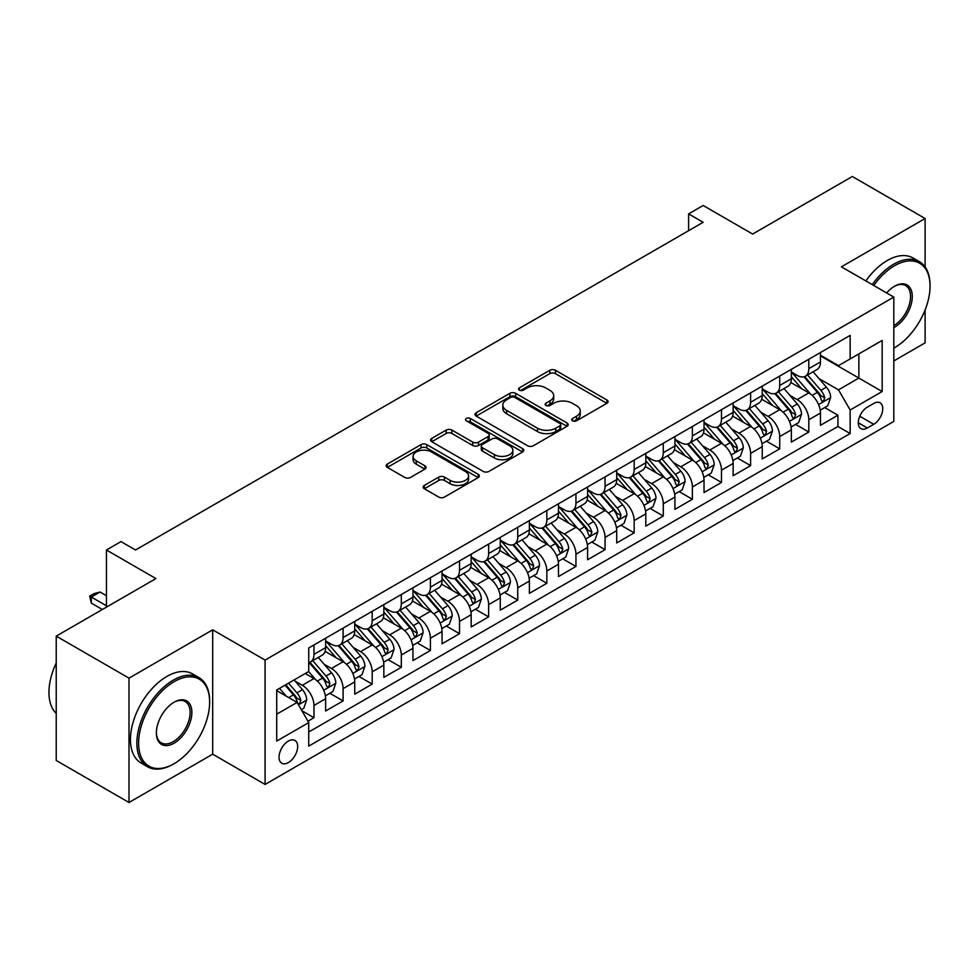 <?xml version="1.0" encoding="UTF-8"?>
<svg xmlns="http://www.w3.org/2000/svg" width="979" height="979" viewBox="0 0 979 979"><rect width="100%" height="100%" fill="white"/><g stroke="black" fill="none" stroke-linecap="round" stroke-linejoin="round"><path stroke-width="1.47" d="M572.544 420.811A2.827 1.628 0 0 0 576.545 420.811L606.894 403.287A4.038 2.337 0 0 0 608.081 401.635A4.038 2.337 0 0 0 606.894 399.983L555.472 370.295A4.038 2.337 0 0 0 549.757 370.295L519.396 387.819A2.827 1.628 0 0 0 518.564 388.981A2.827 1.628 0 0 0 519.396 390.131A2.827 1.628 0 0 0 523.398 390.131L527.326 387.868A12.935 7.465 0 0 1 545.609 387.868L549.892 390.34A12.935 7.465 0 0 1 553.686 395.614A12.935 7.465 0 0 1 549.892 400.9L545.964 403.164A2.827 1.628 0 0 0 545.144 404.315A2.827 1.628 0 0 0 545.964 405.477A2.827 1.628 0 0 0 549.965 405.477L553.894 403.201A12.935 7.465 0 0 1 572.177 403.201L576.472 405.673A12.935 7.465 0 0 1 580.253 410.96A12.935 7.465 0 0 1 576.472 416.234L572.544 418.51A2.827 1.628 0 0 0 571.712 419.661A2.827 1.628 0 0 0 572.544 420.811L572.544 418.51M288.364 762.592A13.168 7.599 120 0 0 296.967 750.979A13.168 7.599 120 0 0 294.948 740.43A13.168 7.599 120 0 0 288.364 741.079A13.168 7.599 120 0 0 279.761 752.68A13.168 7.599 120 0 0 281.781 763.241A13.168 7.599 120 0 0 288.364 762.592M424.323 485.437A4.038 2.337 0 0 0 423.136 487.089A4.038 2.337 0 0 0 424.323 488.729L438.751 497.063A4.038 2.337 0 0 0 444.466 497.063L478.18 477.605A4.038 2.337 0 0 0 479.367 475.953A4.038 2.337 0 0 0 478.18 474.301L426.758 444.613A4.038 2.337 0 0 0 421.043 444.613L387.329 464.07A4.038 2.337 0 0 0 386.142 465.723A4.038 2.337 0 0 0 387.329 467.375L404.755 477.434A4.038 2.337 0 0 0 410.47 477.434L424.898 469.1A4.038 2.337 0 0 0 426.085 467.46A4.038 2.337 0 0 0 424.898 465.808L416.259 460.815A10.806 6.241 0 0 1 413.089 456.398A10.806 6.241 0 0 1 419.758 450.634A10.806 6.241 0 0 1 431.543 451.992L465.392 471.535A10.806 6.241 0 0 1 468.562 475.953A10.806 6.241 0 0 1 461.892 481.717A10.806 6.241 0 0 1 450.107 480.359L444.466 477.103A4.038 2.337 0 0 0 438.751 477.103L424.323 485.437L424.323 488.729M925.106 266.937L925.106 218.513L852.33 176.501L752.631 234.054L703.155 205.492L688.604 213.887L703.155 222.294L135.543 550.002L120.992 541.595L106.442 550.002L106.442 607.139M128.995 678.141L128.995 802.499L212.688 754.185L212.688 629.827L128.995 678.141L56.231 636.13L155.918 578.565L106.442 550.002M212.688 629.827L265.076 660.079L893.815 297.078L893.815 421.435L265.076 784.436L265.076 660.079M925.106 218.513L841.414 266.826L893.815 297.078M527.608 445.763A4.038 2.337 0 0 0 533.322 445.763L567.037 426.293A4.038 2.337 0 0 0 568.224 424.653A4.038 2.337 0 0 0 567.037 423.001L515.615 393.313A4.038 2.337 0 0 0 509.9 393.313L476.186 412.771A4.038 2.337 0 0 0 474.999 414.423A4.038 2.337 0 0 0 476.186 416.075L527.608 445.763M467.46 421.423A2.827 1.628 0 0 1 470.324 421.827L470.324 418.461L522.615 448.651A4.038 2.337 0 0 1 523.789 450.303A4.038 2.337 0 0 1 522.615 451.955L488.9 471.413A4.038 2.337 0 0 1 483.185 471.413L431.751 441.725L431.751 438.421A4.038 2.337 0 0 0 430.564 440.073A4.038 2.337 0 0 0 431.751 441.725M431.751 438.421L446.179 430.087A4.038 2.337 0 0 1 451.894 430.087L472.759 442.129A4.038 2.337 0 0 0 478.474 442.129L488.044 436.61A4.038 2.337 0 0 0 489.219 434.957A4.038 2.337 0 0 0 488.044 433.305L466.322 420.774A2.827 1.628 0 0 1 465.502 419.624A2.827 1.628 0 0 1 467.24 418.106A2.827 1.628 0 0 1 470.324 418.461M128.995 802.499L56.231 760.487L56.231 636.13M893.815 360.945L925.106 342.87L925.106 309.976M307.944 721.205L313.978 717.717L301.899 710.742M295.022 681.066L302.34 685.288A16.472 9.509 60 0 1 313.978 705.455L325.628 698.725L325.628 710.999L343.091 700.915L329.837 693.267M324.135 664.264L331.44 668.473A16.472 9.509 60 0 1 343.091 688.641L354.728 681.922L354.728 694.184L372.191 684.101L358.95 676.465M353.248 647.449L360.553 651.671A16.472 9.509 60 0 1 372.191 671.839L383.841 665.12L383.841 677.382L401.304 667.299L388.063 659.65M382.348 630.647L389.654 634.869A16.472 9.509 60 0 1 401.304 655.037L412.942 648.306L412.942 660.58L430.405 650.497L417.164 642.848M411.461 613.845L418.767 618.067A16.472 9.509 60 0 1 430.405 638.222L442.055 631.504L442.055 643.778L459.518 633.694L446.277 626.046M440.562 597.031L447.88 601.253A16.472 9.509 60 0 1 459.518 621.42L471.156 614.702L471.156 626.964L488.631 616.88L475.378 609.244M469.675 580.229L476.981 584.451A16.472 9.509 60 0 1 488.631 604.618L500.269 597.9L500.269 610.162L517.732 600.078L504.491 592.43M498.788 563.427L506.094 567.649A16.472 9.509 60 0 1 517.732 587.816L529.382 581.085L529.382 593.36L546.845 583.276L533.604 575.628M527.889 546.625L535.195 550.834A16.472 9.509 60 0 1 546.845 571.002L558.483 564.283L558.483 576.558L575.946 566.474L562.705 558.825M557.002 529.81L564.308 534.032A16.472 9.509 60 0 1 575.946 554.2L587.596 547.481L587.596 559.743L605.059 549.66L591.818 542.023M586.103 513.008L593.421 517.23A16.472 9.509 60 0 1 605.059 537.398L616.697 530.679L616.697 542.941L634.172 532.857L620.919 525.209M615.216 496.206L622.522 500.428A16.472 9.509 60 0 1 634.172 520.595L645.81 513.865L645.81 526.139L663.272 516.055L650.032 508.407M644.329 479.404L651.635 483.614A16.472 9.509 60 0 1 663.272 503.781L674.923 497.063L674.923 509.337L692.386 499.253L679.145 491.605M673.43 462.59L680.735 466.812A16.472 9.509 60 0 1 692.386 486.979L704.023 480.261L704.023 492.523L721.486 482.439L708.245 474.791M702.543 445.788L709.848 450.01A16.472 9.509 60 0 1 721.486 470.177L733.136 463.446L733.136 475.721L750.599 465.637L737.358 457.988M731.643 428.986L738.961 433.207A16.472 9.509 60 0 1 750.599 453.375L762.237 446.644L762.237 458.918L779.712 448.835L766.459 441.186M760.756 412.183L768.062 416.393A16.472 9.509 60 0 1 779.712 436.561L791.35 429.842L791.35 442.104L808.813 432.02L808.813 419.758A16.472 9.509 -120 0 0 797.175 399.591L789.869 395.369M795.572 424.384L808.813 432.02M325.628 698.725A16.472 9.509 -120 0 0 313.978 678.557L305.24 673.515M354.728 681.922A16.472 9.509 -120 0 0 343.091 661.755L325.089 651.365M383.841 665.12A16.472 9.509 -120 0 0 372.191 644.953L354.19 634.551M412.942 648.306A16.472 9.509 -120 0 0 401.304 628.139L383.303 617.749M442.055 631.504A16.472 9.509 -120 0 0 430.405 611.337L412.404 600.947M471.156 614.702A16.472 9.509 -120 0 0 459.518 594.534L441.517 584.145M500.269 597.9A16.472 9.509 -120 0 0 488.631 577.732L470.63 567.331M529.382 581.085A16.472 9.509 -120 0 0 517.732 560.918L499.731 550.528M558.483 564.283A16.472 9.509 -120 0 0 546.845 544.116L528.844 533.726M587.596 547.481A16.472 9.509 -120 0 0 575.946 527.314L557.944 516.924M616.697 530.679A16.472 9.509 -120 0 0 605.059 510.512L587.057 500.11M645.81 513.865A16.472 9.509 -120 0 0 634.172 493.697L616.17 483.308M674.923 497.063A16.472 9.509 -120 0 0 663.272 476.895L645.271 466.506M704.023 480.261A16.472 9.509 -120 0 0 692.386 460.093L674.384 449.704M733.136 463.446A16.472 9.509 -120 0 0 721.486 443.291L703.485 432.889M762.237 446.644A16.472 9.509 -120 0 0 750.599 426.477L732.598 416.087M791.35 429.842A16.472 9.509 -120 0 0 779.712 409.675L761.711 399.285M873.721 403.458L867.321 407.154A12.764 7.367 120 0 0 858.987 418.4A12.764 7.367 120 0 0 860.945 428.631A12.764 7.367 120 0 0 867.321 427.994L873.721 424.299A12.764 7.367 120 0 0 882.067 413.052A12.764 7.367 120 0 0 880.109 402.822A12.764 7.367 120 0 0 873.721 403.458M276.714 714.193L297.102 702.42L308.74 722.588L308.74 746.12L850.151 433.538L850.151 410.005L838.501 389.85L818.97 378.567M308.74 722.588L276.714 741.079L276.714 689.987L308.74 671.496L308.74 647.976L850.151 335.393L850.151 358.926L882.165 340.435L882.165 391.527L850.151 410.005M325.628 640.915L331.44 644.28A16.472 9.509 60 0 0 339.676 645.088L351.314 638.369A16.472 9.509 -120 0 0 354.728 630.831L354.728 621.42M354.728 624.112L360.553 627.478A16.472 9.509 60 0 0 368.789 628.285L380.427 621.567A16.472 9.509 -120 0 0 383.841 614.029L383.841 604.618M383.841 607.31L389.654 610.663A16.472 9.509 60 0 0 397.89 611.483L409.54 604.765A16.472 9.509 -120 0 0 412.942 597.227L412.942 587.816M412.942 590.496L418.767 593.861A16.472 9.509 60 0 0 427.003 594.681L438.641 587.951A16.472 9.509 -120 0 0 442.055 580.412L442.055 571.002M442.055 573.694L447.88 577.059A16.472 9.509 60 0 0 456.104 577.867L467.754 571.149A16.472 9.509 -120 0 0 471.156 563.61L471.156 554.2M471.156 556.892L476.981 560.245A16.472 9.509 60 0 0 485.217 561.065L496.855 554.347A16.472 9.509 -120 0 0 500.269 546.808L500.269 537.398M500.269 540.09L506.094 543.443A16.472 9.509 60 0 0 514.33 544.263L525.968 537.544A16.472 9.509 -120 0 0 529.382 530.006L529.382 520.583M529.382 523.275L535.195 526.641A16.472 9.509 60 0 0 543.431 527.461L555.081 520.73A16.472 9.509 -120 0 0 558.483 513.192L558.483 503.781M558.483 506.473L564.308 509.839A16.472 9.509 60 0 0 572.544 510.646L584.182 503.928A16.472 9.509 -120 0 0 587.596 496.39L587.596 486.979M587.596 489.671L593.421 493.024A16.472 9.509 60 0 0 601.644 493.844L613.295 487.126A16.472 9.509 -120 0 0 616.697 479.588L616.697 470.177M616.697 472.857L622.522 476.222A16.472 9.509 60 0 0 630.757 477.042L642.395 470.312A16.472 9.509 -120 0 0 645.81 462.773L645.81 453.363M645.81 456.055L651.635 459.42A16.472 9.509 60 0 0 659.87 460.228L671.508 453.51A16.472 9.509 -120 0 0 674.923 445.971L674.923 436.561M674.923 439.253L680.735 442.618A16.472 9.509 60 0 0 688.971 443.426L700.621 436.707A16.472 9.509 -120 0 0 704.023 429.169L704.023 419.758M704.023 422.451L709.848 425.804A16.472 9.509 60 0 0 718.084 426.624L729.722 419.905A16.472 9.509 -120 0 0 733.136 412.367L733.136 402.956M733.136 405.636L738.961 409.002A16.472 9.509 60 0 0 747.185 409.822L758.835 403.091A16.472 9.509 -120 0 0 762.237 395.553L762.237 386.142M762.237 388.834L768.062 392.2A16.472 9.509 60 0 0 776.298 393.007L787.936 386.289A16.472 9.509 -120 0 0 791.35 378.751L791.35 369.34M308.74 731.998L837.926 426.477L837.926 415.218L820.463 425.302L820.463 413.04A16.472 9.509 -120 0 0 808.813 392.873L790.812 382.471M791.35 372.032L797.175 375.385A16.472 9.509 -120 0 0 805.399 376.205A16.472 9.509 -120 0 0 808.813 368.667L808.813 359.256M805.399 376.205L817.049 369.487A16.472 9.509 -120 0 0 820.463 361.949L820.463 352.538M313.978 644.953L313.978 654.364A16.472 9.509 60 0 1 310.563 661.902A16.472 9.509 60 0 1 308.74 662.563M310.563 661.902L322.213 655.171A16.472 9.509 -120 0 0 325.628 647.633L325.628 638.222M343.091 628.139L343.091 637.549A16.472 9.509 60 0 1 339.676 645.088M372.191 611.337L372.191 620.747A16.472 9.509 60 0 1 368.789 628.285M401.304 594.534L401.304 603.945A16.472 9.509 60 0 1 397.89 611.483M430.405 577.732L430.405 587.143A16.472 9.509 60 0 1 427.003 594.681M459.518 560.918L459.518 570.329A16.472 9.509 60 0 1 456.104 577.867M488.631 544.116L488.631 553.527A16.472 9.509 60 0 1 485.217 561.065M517.732 527.314L517.732 536.725A16.472 9.509 60 0 1 514.33 544.263M546.845 510.512L546.845 519.922A16.472 9.509 60 0 1 543.431 527.461M575.946 493.697L575.946 503.108A16.472 9.509 60 0 1 572.544 510.646M605.059 476.895L605.059 486.306A16.472 9.509 60 0 1 601.644 493.844M634.172 460.093L634.172 469.504A16.472 9.509 60 0 1 630.757 477.042M663.272 443.279L663.272 452.702A16.472 9.509 60 0 1 659.87 460.228M692.386 426.477L692.386 435.888A16.472 9.509 60 0 1 688.971 443.426M721.486 409.675L721.486 419.085A16.472 9.509 60 0 1 718.084 426.624M750.599 392.873L750.599 402.283A16.472 9.509 60 0 1 747.185 409.822M779.712 376.058L779.712 385.469A16.472 9.509 60 0 1 776.298 393.007M779.712 436.561L779.712 448.835M750.599 453.375L750.599 465.637M721.486 470.177L721.486 482.439M692.386 486.979L692.386 499.253M663.272 503.781L663.272 516.055M634.172 520.595L634.172 532.857M605.059 537.398L605.059 549.66M575.946 554.2L575.946 566.474M546.845 571.002L546.845 583.276M517.732 587.816L517.732 600.078M488.631 604.618L488.631 616.88M459.518 621.42L459.518 633.694M430.405 638.222L430.405 650.497M401.304 655.037L401.304 667.299M372.191 671.839L372.191 684.101M343.091 688.641L343.091 700.915M313.978 705.455L313.978 717.717M297.102 702.42L276.714 690.66M838.501 389.85L858.877 378.078L858.877 353.884L882.165 340.435M820.463 355.903L882.165 391.527M820.463 355.23L838.501 365.644L850.151 358.926M212.688 754.185L265.076 784.436M688.604 213.887L688.604 230.701M824.673 407.57L837.926 415.218M837.926 426.477L850.151 433.538M573.67 421.215L576.472 419.599A12.935 7.465 0 0 0 580.253 414.325L580.253 410.96M553.686 395.614L553.686 398.979A12.935 7.465 0 0 1 549.892 404.254L547.102 405.869M606.845 403.324L555.472 373.66A4.038 2.337 0 0 0 549.757 373.66L520.522 390.535M566.988 426.33L515.615 396.666A4.038 2.337 0 0 0 509.9 396.666L476.235 416.099M559.902 425.804A2.827 1.628 0 0 0 560.722 424.653A2.827 1.628 0 0 0 559.902 423.491L514.758 397.437A2.827 1.628 0 0 0 510.757 397.437L506.608 399.824A12.935 7.465 0 0 0 502.827 405.098A12.935 7.465 0 0 0 506.608 410.385L537.471 428.19A12.935 7.465 0 0 0 555.754 428.19L559.902 425.804L559.902 429.169A2.827 1.628 0 0 0 560.722 428.007L560.722 424.653M502.827 405.098L502.827 408.463A12.935 7.465 0 0 0 506.608 413.738L506.608 410.385M559.902 429.169L555.754 431.555A12.935 7.465 0 0 1 537.471 431.555L506.608 413.738M431.812 441.749L446.179 433.452L446.179 430.087M489.219 434.957L489.219 438.323A4.038 2.337 0 0 1 488.044 439.975L478.474 445.494A4.038 2.337 0 0 1 472.759 445.494L451.894 433.452A4.038 2.337 0 0 0 446.179 433.452M470.324 421.827L522.553 451.98M494.395 454.635A10.806 6.241 0 0 0 506.18 455.981A10.806 6.241 0 0 0 512.849 450.218A10.806 6.241 0 0 0 509.68 445.8L497.748 438.922A4.038 2.337 0 0 0 492.045 438.922L482.463 444.442A4.038 2.337 0 0 0 481.289 446.094A4.038 2.337 0 0 0 482.463 447.746L494.395 454.635L494.395 457.988A10.806 6.241 0 0 0 506.18 459.347A10.806 6.241 0 0 0 512.849 453.583L512.849 450.218M481.289 446.094L481.289 449.459A4.038 2.337 0 0 0 482.463 451.099L482.463 447.746M494.395 457.988L482.463 451.099M468.562 475.953L468.562 479.306A10.806 6.241 0 0 1 461.892 485.082A10.806 6.241 0 0 1 450.107 483.724L444.466 480.469A4.038 2.337 0 0 0 438.751 480.469L424.384 488.766M413.089 456.398L413.089 459.763A10.806 6.241 0 0 0 416.259 464.181L416.259 460.815M424.837 469.137L416.259 464.181M478.131 477.63L426.758 447.966A4.038 2.337 0 0 0 421.043 447.966L387.378 467.399M820.218 410.152L827.732 405.808L830.645 397.401A10.904 6.302 -120 0 0 826.398 387.158L813.096 371.763M810.428 393.937L794.654 375.667A31.487 18.185 -120 0 0 791.35 372.216M801.789 388.81L792.966 378.592A26.139 15.089 -120 0 0 791.35 376.842M803.918 376.793L817.379 392.371A10.904 6.302 60 0 1 821.259 399.885L822.054 401.182L823.535 400.974L824.759 397.866A10.904 6.302 -120 0 0 820.867 390.352L807.565 374.957M804.714 376.548L819.166 393.277A5.556 3.206 60 0 1 820.573 395.455L824.759 397.866M893.815 348.169L894.537 347.753L893.815 348.169A50.223 28.991 120 0 0 894.537 347.753L894.537 347.753A50.223 28.991 120 0 0 930.05 286.235A50.223 28.991 120 0 0 894.537 265.737A50.223 28.991 120 0 0 873.745 285.501M872.252 284.632A51.459 29.713 -60 0 1 893.668 264.22A51.459 29.713 -60 0 1 919.391 261.674A51.459 29.713 -60 0 1 930.05 285.232L930.05 286.235M886.644 292.941A25.111 14.501 -60 0 1 894.537 286.235A25.111 14.501 -60 0 1 912.293 296.49A25.111 14.501 -60 0 1 894.537 327.243A25.111 14.501 -60 0 1 893.815 327.647M865.852 280.936A51.459 29.713 -60 0 1 887.255 260.524A51.459 29.713 -60 0 1 912.991 257.979L919.391 261.674M893.815 325.652A23.875 13.779 120 0 0 909.295 304.604A23.875 13.779 120 0 0 905.599 285.562A23.875 13.779 120 0 0 894.096 286.504M173.246 764.183L174.115 763.681A50.223 28.991 120 0 0 209.628 702.176A50.223 28.991 120 0 0 174.115 681.665A50.223 28.991 120 0 0 138.602 743.171A50.223 28.991 120 0 0 174.115 763.681L173.246 764.183A51.459 29.713 -60 0 1 147.511 766.728A51.459 29.713 -60 0 1 139.63 725.5A51.459 29.713 -60 0 1 173.246 680.16A51.459 29.713 -60 0 1 198.97 677.603A51.459 29.713 -60 0 1 209.628 701.16L209.628 702.176M174.115 743.183A25.111 14.501 -60 0 1 156.359 732.928A25.111 14.501 -60 0 1 174.115 702.176L174.115 702.176A25.111 14.501 -60 0 1 191.872 712.418A25.111 14.501 -60 0 1 174.115 743.183M156.359 732.414A23.875 13.779 120 0 0 161.302 742.853A23.875 13.779 120 0 0 173.246 741.666A23.875 13.779 120 0 0 188.837 720.63A23.875 13.779 120 0 0 185.178 701.49A23.875 13.779 120 0 0 173.675 702.432M147.511 766.728L141.111 763.033A51.459 29.713 -60 0 1 133.217 721.804A51.459 29.713 -60 0 1 166.834 676.465A51.459 29.713 -60 0 1 192.569 673.907L198.97 677.603M56.231 713.434A51.459 29.713 -60 0 1 56.231 663.016M791.105 426.954L798.631 422.61L801.532 414.215A10.904 6.302 -120 0 0 797.285 403.972L783.995 388.565M781.328 410.739L765.554 392.481A31.487 18.185 -120 0 0 762.237 389.018M772.676 405.612L763.853 395.406A26.139 15.089 -120 0 0 762.237 393.644M774.817 393.607L788.266 409.173A10.904 6.302 60 0 1 792.158 416.699L792.953 417.984L794.422 417.776L795.646 414.68A10.904 6.302 -120 0 0 791.754 407.166L778.464 391.759M775.601 393.35L790.053 410.091A5.556 3.206 60 0 1 791.46 412.257L795.646 414.68M761.992 443.768L769.518 439.424L772.431 431.017A10.904 6.302 -120 0 0 768.185 420.774L754.882 405.379M752.215 427.542L736.441 409.283A31.487 18.185 -120 0 0 733.136 405.82M743.563 422.414L734.739 412.208A26.139 15.089 -120 0 0 733.136 410.446M745.704 410.409L759.153 425.987A10.904 6.302 60 0 1 763.045 433.501L763.84 434.786L765.309 434.59L766.545 431.482A10.904 6.302 -120 0 0 762.653 423.968L749.351 408.573M746.5 410.152L760.952 426.893A5.556 3.206 60 0 1 762.347 429.059L766.545 431.482M732.892 460.571L740.405 456.226L743.318 447.819A10.904 6.302 -120 0 0 739.072 437.576L725.769 422.182M723.114 444.344L707.34 426.085A31.487 18.185 -120 0 0 704.023 422.622M714.462 439.228L705.639 429.01A26.139 15.089 -120 0 0 704.023 427.26M716.591 427.211L730.053 442.789A10.904 6.302 60 0 1 733.944 450.303L734.727 451.6L736.208 451.392L737.432 448.284A10.904 6.302 -120 0 0 733.54 440.77L720.238 425.375M717.387 426.966L731.839 443.695A5.556 3.206 60 0 1 733.247 445.873L737.432 448.284M703.779 477.373L711.305 473.028L714.217 464.633A10.904 6.302 -120 0 0 709.971 454.391L696.669 438.984M694.001 461.158L678.227 442.9A31.487 18.185 -120 0 0 674.923 439.436M685.349 456.03L676.526 445.812A26.139 15.089 -120 0 0 674.923 444.062M687.491 444.025L700.94 459.592A10.904 6.302 60 0 1 704.831 467.105L705.626 468.403L707.095 468.195L708.319 465.098A10.904 6.302 -120 0 0 704.439 457.572L691.137 442.178M688.286 443.768L702.738 460.497A5.556 3.206 60 0 1 704.134 462.675L708.319 465.098M674.678 494.175L682.192 489.83L685.104 481.435A10.904 6.302 -120 0 0 680.858 471.193L667.556 455.798M664.888 477.96L649.126 459.702A31.487 18.185 -120 0 0 645.81 456.238M656.248 472.833L647.425 462.626A26.139 15.089 -120 0 0 645.81 460.864M658.377 460.828L671.839 476.406A10.904 6.302 60 0 1 675.718 483.92L676.513 485.205L677.994 484.997L679.218 481.901A10.904 6.302 -120 0 0 675.326 474.387L662.024 458.98M659.173 460.571L673.625 477.311A5.556 3.206 60 0 1 675.033 479.477L679.218 481.901M645.565 510.989L653.091 506.645L655.991 498.238A10.904 6.302 -120 0 0 651.745 487.995L638.455 472.6M635.787 494.762L620.013 476.504A31.487 18.185 -120 0 0 616.697 473.041M627.135 489.647L618.312 479.429A26.139 15.089 -120 0 0 616.697 477.666M629.277 477.63L642.726 493.208A10.904 6.302 60 0 1 646.617 500.722L647.413 502.019L648.881 501.811L650.105 498.703A10.904 6.302 -120 0 0 646.213 491.189L632.923 475.794M630.06 477.373L644.525 494.114A5.556 3.206 60 0 1 645.92 496.28L650.105 498.703M616.452 527.791L623.978 523.447L626.89 515.04A10.904 6.302 -120 0 0 622.644 504.797L609.342 489.402M606.674 511.576L590.9 493.306A31.487 18.185 -120 0 0 587.596 489.843M598.022 506.449L589.199 496.231A26.139 15.089 -120 0 0 587.596 494.481M600.164 494.432L613.613 510.01A10.904 6.302 60 0 1 617.504 517.524L618.3 518.821L619.768 518.613L621.004 515.505A10.904 6.302 -120 0 0 617.113 507.991L603.81 492.596M600.959 494.187L615.412 510.916A5.556 3.206 60 0 1 616.807 513.094L621.004 515.505M587.351 544.593L594.877 540.249L597.777 531.854A10.904 6.302 -120 0 0 593.531 521.611L580.229 506.204M577.573 528.379L561.799 510.12A31.487 18.185 -120 0 0 558.483 506.657M568.921 523.251L560.098 513.033A26.139 15.089 -120 0 0 558.483 511.283M571.063 511.246L584.512 526.812A10.904 6.302 60 0 1 588.403 534.326L589.187 535.623L590.667 535.415L591.891 532.319A10.904 6.302 -120 0 0 588 524.805L574.697 509.398M571.846 510.989L586.299 527.718A5.556 3.206 60 0 1 587.706 529.896L591.891 532.319M558.238 561.395L565.764 557.063L568.677 548.656A10.904 6.302 -120 0 0 564.43 538.413L551.128 523.019M548.46 545.181L532.686 526.922A31.487 18.185 -120 0 0 529.382 523.459M539.808 540.053L530.985 529.847A26.139 15.089 -120 0 0 529.382 528.085M541.95 528.048L555.399 543.626A10.904 6.302 60 0 1 559.29 551.14L560.086 552.425L561.554 552.217L562.778 549.121A10.904 6.302 -120 0 0 558.899 541.607L545.597 526.212M542.745 527.791L557.198 544.532A5.556 3.206 60 0 1 558.593 546.698L562.778 549.121M529.137 578.21L536.651 573.865L539.564 565.458A10.904 6.302 -120 0 0 535.317 555.215L522.015 539.821M519.347 561.983L503.585 543.724A31.487 18.185 -120 0 0 500.269 540.261M510.708 556.867L501.884 546.649A26.139 15.089 -120 0 0 500.269 544.887M512.837 544.85L526.298 560.429A10.904 6.302 60 0 1 530.177 567.942L530.973 569.24L532.454 569.032L533.677 565.923A10.904 6.302 -120 0 0 529.786 558.409L516.484 543.015M513.632 544.593L528.085 561.334A5.556 3.206 60 0 1 529.492 563.512L533.677 565.923M500.024 595.012L507.55 590.667L510.451 582.26A10.904 6.302 -120 0 0 506.204 572.017L492.914 556.623M490.246 578.797L474.472 560.526A31.487 18.185 -120 0 0 471.156 557.075M481.595 573.67L472.771 563.451A26.139 15.089 -120 0 0 471.156 561.701M483.736 561.652L497.185 577.231A10.904 6.302 60 0 1 501.077 584.744L501.872 586.042L503.341 585.834L504.564 582.725A10.904 6.302 -120 0 0 500.673 575.211L487.383 559.817M484.519 561.408L498.984 578.136A5.556 3.206 60 0 1 500.379 580.314L504.564 582.725M470.911 611.814L478.437 607.469L481.35 599.075A10.904 6.302 -120 0 0 477.103 588.832L463.801 573.425M461.133 595.599L445.359 577.341A31.487 18.185 -120 0 0 442.055 573.878M452.482 590.472L443.658 580.266A26.139 15.089 -120 0 0 442.055 578.503M454.623 578.467L468.072 594.033A10.904 6.302 60 0 1 471.964 601.547L472.759 602.844L474.24 602.636L475.464 599.54A10.904 6.302 -120 0 0 471.572 592.026L458.27 576.619M455.419 578.21L469.871 594.938A5.556 3.206 60 0 1 471.266 597.117L475.464 599.54M441.81 628.628L449.337 624.284L452.237 615.877A10.904 6.302 -120 0 0 447.99 605.634L434.688 590.239M432.033 612.401L416.259 594.143A31.487 18.185 -120 0 0 412.942 590.68M423.381 607.274L414.558 597.068A26.139 15.089 -120 0 0 412.942 595.305M425.522 595.269L438.971 610.847A10.904 6.302 60 0 1 442.863 618.361L443.646 619.646L445.127 619.438L446.351 616.342A10.904 6.302 -120 0 0 442.459 608.828L429.157 593.433M426.306 595.012L440.758 611.753A5.556 3.206 60 0 1 442.165 613.919L446.351 616.342M412.697 645.43L420.224 641.086L423.136 632.679A10.904 6.302 -120 0 0 418.89 622.436L405.587 607.041M402.92 629.203L387.146 610.945A31.487 18.185 -120 0 0 383.841 607.482M394.268 624.088L385.445 613.87A26.139 15.089 -120 0 0 383.841 612.12M396.409 612.071L409.858 627.649A10.904 6.302 60 0 1 413.75 635.163L414.545 636.46L416.014 636.252L417.238 633.144A10.904 6.302 -120 0 0 413.358 625.63L400.056 610.235M397.205 611.814L411.657 628.555A5.556 3.206 60 0 1 413.052 630.733L417.238 633.144M383.597 662.232L391.111 657.888L394.023 649.481A10.904 6.302 -120 0 0 389.777 639.238L376.474 623.843M373.807 646.018L358.045 627.747A31.487 18.185 -120 0 0 354.728 624.296M365.167 640.89L356.344 630.672A26.139 15.089 -120 0 0 354.728 628.922M367.296 628.885L380.758 644.451A10.904 6.302 60 0 1 384.637 651.965L385.432 653.262L386.913 653.054L388.137 649.946A10.904 6.302 -120 0 0 384.245 642.432L370.943 627.037M368.092 628.628L382.544 645.357A5.556 3.206 60 0 1 383.952 647.535L388.137 649.946M354.484 679.034L362.01 674.69L364.922 666.295A10.904 6.302 -120 0 0 360.664 656.052L347.374 640.645M344.706 662.82L328.932 644.561A31.487 18.185 -120 0 0 325.628 641.098M336.054 657.692L327.231 647.486A26.139 15.089 -120 0 0 325.628 645.724M338.196 645.687L351.645 661.253A10.904 6.302 60 0 1 355.536 668.779L356.332 670.064L357.8 669.856L359.024 666.76A10.904 6.302 -120 0 0 355.132 659.246L341.842 643.839M338.979 645.43L353.443 662.171A5.556 3.206 60 0 1 354.839 664.337L359.024 666.76M325.383 695.849L332.897 691.504L335.809 683.097A10.904 6.302 -120 0 0 331.563 672.854L318.261 657.46M315.593 679.622L308.63 671.557M306.941 674.507L305.815 673.185M309.083 662.489L322.532 678.068A10.904 6.302 60 0 1 326.423 685.581L327.219 686.866L328.699 686.671L329.923 683.562A10.904 6.302 -120 0 0 326.031 676.048L312.729 660.654M309.878 662.232L324.33 678.973A5.556 3.206 60 0 1 325.726 681.139L329.923 683.562M301.312 709.738L303.796 708.306L306.696 699.899A10.904 6.302 -120 0 0 302.45 689.657L294.079 679.964M286.26 696.167L279.529 688.372M277.84 691.309L276.714 690.011M285.06 685.178L293.431 694.87A10.904 6.302 60 0 1 297.322 702.384L298.118 703.681L299.586 703.473L300.81 700.364A10.904 6.302 -120 0 0 296.918 692.851L288.548 683.158M285.733 684.786L295.217 695.775A5.556 3.206 60 0 1 296.625 697.954L300.81 700.364M106.442 595.709L100.029 592.014L91.304 597.055L106.442 605.793M91.304 603.101L89.701 596.125L91.304 597.055L91.304 603.101L102.367 609.489M89.701 596.125L94.07 593.604L100.029 592.014M302.34 685.288L313.978 678.557M331.44 668.473L343.091 661.755M360.553 651.671L372.191 644.953M389.654 634.869L401.304 628.139M418.767 618.067L430.405 611.337M447.88 601.253L459.518 594.534M476.981 584.451L488.631 577.732M506.094 567.649L517.732 560.918M535.195 550.834L546.845 544.116M564.308 534.032L575.946 527.314M593.421 517.23L605.059 510.512M622.522 500.428L634.172 493.697M651.635 483.614L663.272 476.895M680.735 466.812L692.386 460.093M709.848 450.01L721.486 443.291M738.961 433.207L750.599 426.477M768.062 416.393L779.712 409.675M797.175 399.591L808.813 392.873M808.813 368.667L820.463 361.949M313.978 654.364L325.628 647.633M343.091 637.549L354.728 630.831M372.191 620.747L383.841 614.029M401.304 603.945L412.942 597.227M430.405 587.143L442.055 580.412M459.518 570.329L471.156 563.61M488.631 553.527L500.269 546.808M517.732 536.725L529.382 530.006M546.845 519.922L558.483 513.192M575.946 503.108L587.596 496.39M605.059 486.306L616.697 479.588M634.172 469.504L645.81 462.773M663.272 452.702L674.923 445.971M692.386 435.888L704.023 429.169M721.486 419.085L733.136 412.367M750.599 402.283L762.237 395.553M779.712 385.469L791.35 378.751M808.813 419.758L820.463 413.04M859.77 416.234L873.721 424.299M858.302 422.781L867.321 427.994M576.472 419.599L576.472 416.234M545.964 405.477L545.964 403.164M549.892 404.254L549.892 400.9M519.396 390.131L519.396 387.819M549.757 373.66L549.757 370.295M555.472 373.66L555.472 370.295M606.894 403.287L606.894 399.983M476.186 416.075L476.186 412.771M509.9 396.666L509.9 393.313M515.615 396.666L515.615 393.313M567.037 426.293L567.037 423.001M537.471 431.555L537.471 428.19M555.754 431.555L555.754 428.19M451.894 433.452L451.894 430.087M472.759 445.494L472.759 442.129M478.474 445.494L478.474 442.129M488.044 439.975L488.044 436.61M522.615 451.955L522.615 448.651M438.751 480.469L438.751 477.103M444.466 480.469L444.466 477.103M450.107 483.724L450.107 480.359M424.898 469.1L424.898 465.808M387.329 467.375L387.329 464.07M421.043 447.966L421.043 444.613M426.758 447.966L426.758 444.613M478.18 477.605L478.18 474.301M818.554 404.56L830.571 397.621M794.654 375.667L796.16 374.81M820.867 390.352L826.398 387.158M812.166 395.381L817.379 392.371M789.441 421.362L801.471 414.423M765.554 392.481L767.046 391.612M791.754 407.166L797.285 403.972M783.065 412.183L788.266 409.173M760.328 438.164L772.358 431.225M736.441 409.283L737.946 408.414M762.653 423.968L768.185 420.774M753.952 428.986L759.153 425.987M731.227 454.978L743.245 448.027M707.34 426.085L708.833 425.229M733.54 440.77L739.072 437.576M724.852 445.788L730.053 442.789M702.114 471.78L714.144 464.841M678.227 442.9L679.732 442.031M704.439 457.572L709.971 454.391M695.739 462.602L700.94 459.592M673.014 488.582L685.031 481.644M649.126 459.702L650.619 458.833M675.326 474.387L680.858 471.193M666.626 479.404L671.839 476.406M643.901 505.397L655.93 498.446M620.013 476.504L621.506 475.635M646.213 491.189L651.745 487.995M637.525 496.206L642.726 493.208M614.8 522.199L626.817 515.26M590.9 493.306L592.405 492.449M617.113 507.991L622.644 504.797M608.412 513.02L613.613 510.01M585.687 539.001L597.704 532.062M561.799 510.12L563.292 509.251M588 524.805L593.531 521.611M579.311 529.823L584.512 526.812M556.574 555.803L568.603 548.864M532.686 526.922L534.191 526.053M558.899 541.607L564.43 538.413M550.198 546.625L555.399 543.626M527.473 572.617L539.49 565.666M503.585 543.724L505.078 542.856M529.786 558.409L535.317 555.215M521.085 563.427L526.298 560.429M498.36 589.419L510.389 582.481M474.472 560.526L475.965 559.67M500.673 575.211L506.204 572.017M491.984 580.241L497.185 577.231M469.259 606.221L481.276 599.283M445.359 577.341L446.865 576.472M471.572 592.026L477.103 588.832M462.871 597.043L468.072 594.033M440.146 623.023L452.163 616.085M416.259 594.143L417.752 593.274M442.459 608.828L447.99 605.634M433.77 613.845L438.971 610.847M411.033 639.838L423.063 632.887M387.146 610.945L388.651 610.076M413.358 625.63L418.89 622.436M404.657 630.647L409.858 627.649M381.932 656.64L393.95 649.701M358.045 627.747L359.538 626.89M384.245 642.432L389.777 639.238M375.544 647.462L380.758 644.451M352.819 673.442L364.849 666.503M328.932 644.561L330.437 643.692M355.132 659.246L360.664 656.052M346.444 664.264L351.645 661.253M323.719 690.244L335.736 683.305M326.031 676.048L331.563 672.854M317.331 681.066L322.532 678.068M298.473 704.819L306.623 700.12M296.918 692.851L302.45 689.657M288.719 697.586L293.431 694.87"/></g></svg>
